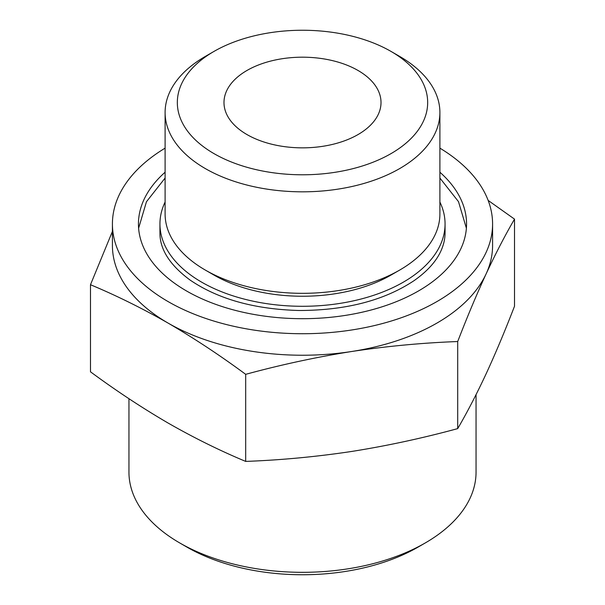 <?xml version="1.0" encoding="UTF-8"?>
<svg xmlns="http://www.w3.org/2000/svg" width="605" height="605" viewBox="0 0 605 605"><rect width="100%" height="100%" fill="white"/><g stroke="black" fill="none" stroke-linecap="round" stroke-linejoin="round"><path stroke-width="0.91" d="M90.485 284.721L90.485 371.81C116.137 390.747 142.009 407.823 168.092 423.046C193.963 437.831 219.827 450.619 245.69 461.411C281.03 460.095 316.362 456.767 351.694 451.451C387.034 445.84 422.366 438.224 457.705 428.612C467.173 412.36 476.642 394.105 486.11 373.845C495.578 353.305 505.046 330.761 514.515 306.213L514.515 219.123C505.046 235.383 495.578 253.639 486.11 273.899C476.642 294.438 467.173 316.982 457.705 341.53C422.366 342.853 387.034 346.173 351.694 351.497C316.362 357.109 281.03 364.717 245.69 374.329C220.038 355.392 194.175 338.308 168.092 323.093C142.22 308.308 116.349 295.52 90.485 284.721L112.417 231.412M488.152 200.414L514.515 219.123M439.895 148.142A190.083 109.747 180 0 1 492.583 223.979L492.583 245.494A190.083 109.747 180 0 1 486.11 273.899A190.083 109.747 180 0 1 351.694 351.497A190.083 109.747 180 0 1 168.092 323.093A190.083 109.747 180 0 1 112.417 245.494L112.417 223.979A190.083 109.747 180 0 1 165.105 148.142M399.655 56.409L391.011 51.417A125.167 72.267 180 0 1 391.011 153.617A125.167 72.267 180 0 1 213.988 153.617A125.167 72.267 180 0 1 213.988 51.417A125.167 72.267 180 0 1 391.011 51.417L399.655 56.409A137.395 79.323 180 0 1 439.895 112.5A137.395 79.323 180 0 1 302.5 191.823A137.395 79.323 180 0 1 165.105 112.5A137.395 79.323 180 0 1 205.345 56.409L213.988 51.417M358.016 70.467A78.514 45.33 180 0 1 381.014 102.517A78.514 45.33 180 0 1 302.5 147.847A78.514 45.33 180 0 1 223.986 102.517A78.514 45.33 180 0 1 272.454 60.636A78.514 45.33 180 0 1 358.016 70.467M476.052 394.634L476.052 472.127A173.552 100.203 180 0 1 425.224 542.972L418.055 547.117A163.418 94.35 180 0 1 186.945 547.117L179.776 542.972A173.552 100.203 180 0 1 128.948 472.127L128.948 398.703M425.224 542.972A173.552 100.203 180 0 1 179.776 542.972M492.583 223.979A190.083 109.747 180 0 1 302.5 333.726A190.083 109.747 180 0 1 112.417 223.979M439.895 172.228A164.053 94.713 180 0 1 466.553 223.979A164.053 94.713 180 0 1 302.5 318.691A164.053 94.713 180 0 1 138.447 223.979A164.053 94.713 180 0 1 165.105 172.228M439.895 202.017A142.561 82.31 180 0 1 445.061 223.979A142.561 82.31 180 0 1 302.5 306.289A142.561 82.31 180 0 1 159.939 223.979A142.561 82.31 180 0 1 165.105 202.017M439.895 112.5L439.895 214.004A137.395 79.323 180 0 1 399.655 270.087L391.011 275.078A125.167 72.267 180 0 1 213.988 275.078L205.345 270.087A137.395 79.323 180 0 1 165.105 214.004L165.105 112.5M399.655 270.087A137.395 79.323 180 0 1 205.345 270.087M457.705 341.53L457.705 428.612M245.69 374.329L245.69 461.411M445.061 223.979L445.061 232.751C445.076 238.741 443.722 244.753 440.992 250.803C436.258 261.337 427.372 271.229 414.319 280.47C384.477 300.413 346.052 310.418 299.036 310.494C254.289 309.276 217.906 299.082 189.894 279.918C169.74 264.945 159.75 249.222 159.939 232.751L159.939 223.979M165.105 178.044L146.448 201.752L138.613 228.229M466.387 228.221L458.499 201.654L439.895 178.044"/></g></svg>
